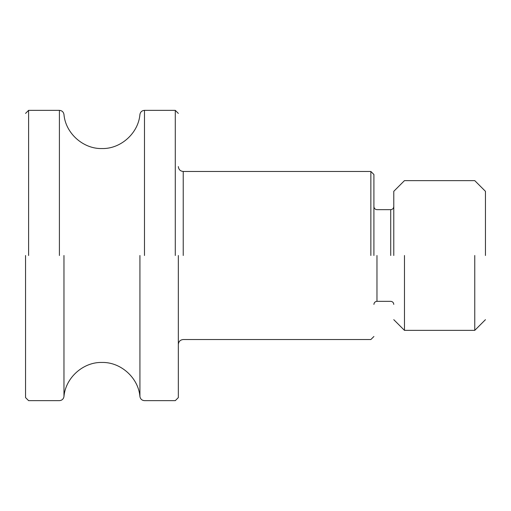 <?xml version="1.0" encoding="UTF-8"?>
<svg xmlns="http://www.w3.org/2000/svg" width="511" height="511" viewBox="0 0 511 511"><rect width="100%" height="100%" fill="white"/><g stroke="black" fill="none" stroke-linecap="round" stroke-linejoin="round"><path stroke-width="0.77" d="M373.911 255.5L373.911 174.519L373.911 255.5M370.858 255.5L370.858 171.466L370.858 255.5M178.339 255.5L178.339 397.596L178.339 255.5M175.286 255.5L175.286 110.35L175.286 255.5M25.55 255.5L25.55 397.596L25.55 255.5M28.603 255.5L28.603 110.35L28.603 255.5M393.777 255.5L393.777 191.325L393.777 255.5M404.469 255.5L404.469 330.368L404.469 255.5M485.45 255.5L485.45 191.325L485.45 255.5M474.757 255.5L474.757 330.368L474.757 255.5M63.964 255.5L63.964 396.562L63.964 255.5M59.41 255.5L59.41 110.35L59.41 255.5M139.925 255.5L139.925 396.562L139.925 255.5M144.479 255.5L144.479 110.35L144.479 255.5M183.232 255.5L183.232 171.466L183.232 255.5M376.971 255.5L376.971 301.337L376.971 255.5M390.717 255.5L390.717 209.663L390.717 255.5M25.55 113.404L28.603 110.35L59.41 110.35C61.952 110.568 63.473 111.935 63.964 114.438C65.472 133.173 83.159 149.059 101.945 148.548C120.737 149.059 138.417 133.179 139.925 114.438C140.416 111.935 141.937 110.568 144.479 110.35L175.286 110.35L178.339 113.404M25.55 397.596L28.603 400.65L59.41 400.65C61.952 400.432 63.473 399.065 63.964 396.562C65.472 377.827 83.159 361.941 101.945 362.452C120.737 361.941 138.417 377.821 139.925 396.562C140.416 399.065 141.937 400.432 144.479 400.65L175.286 400.65L178.339 397.596M373.911 174.519L370.858 171.466L183.232 171.466C180.281 171.159 178.652 169.524 178.339 166.573M393.777 191.325L404.469 180.632L474.757 180.632L485.45 191.325M373.911 336.481L370.858 339.534L183.232 339.534C180.281 339.841 178.652 341.476 178.339 344.427M393.777 304.39C393.585 302.55 392.563 301.528 390.717 301.337L376.971 301.337C375.125 301.528 374.109 302.55 373.911 304.39M393.777 206.61C393.585 208.45 392.563 209.472 390.717 209.663L376.971 209.663C375.125 209.472 374.109 208.45 373.911 206.61M485.45 319.675L474.757 330.368L404.469 330.368L393.777 319.675"/></g></svg>
